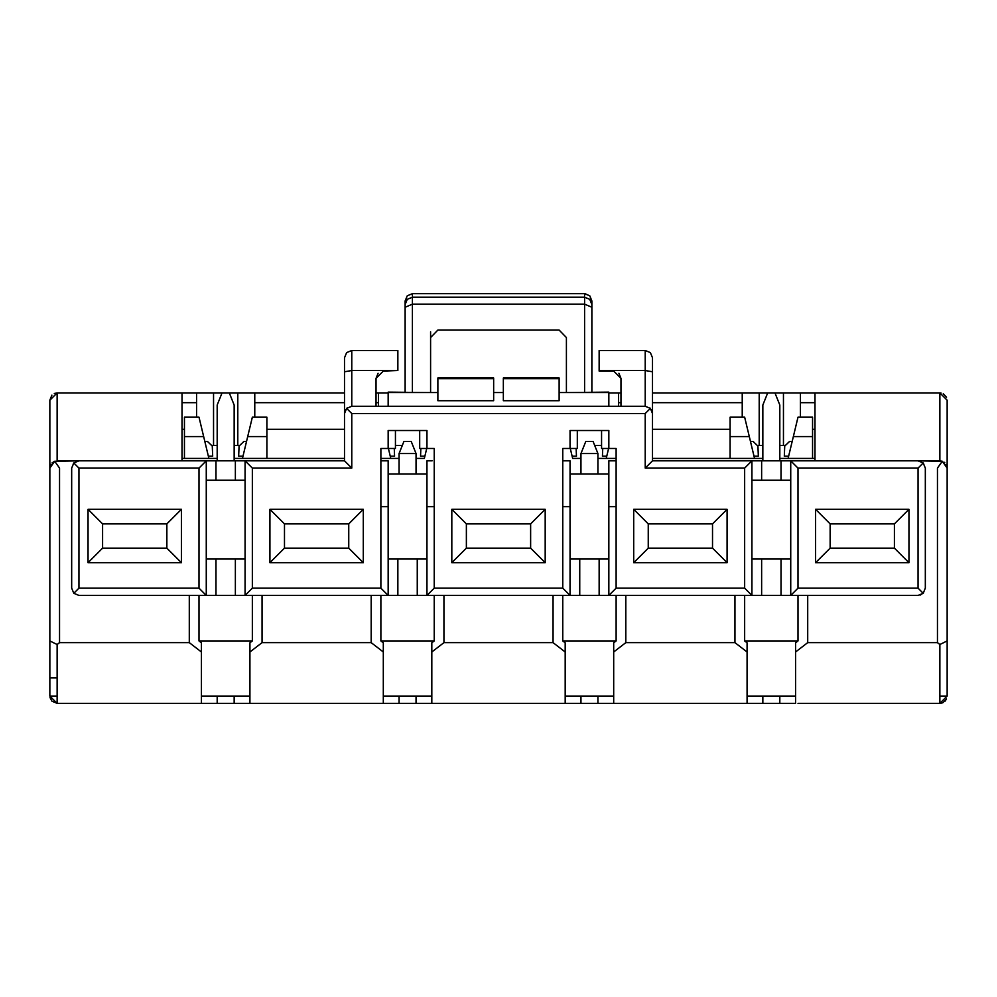 <?xml version="1.0" encoding="UTF-8"?>
<svg xmlns="http://www.w3.org/2000/svg" width="997" height="997" viewBox="0 0 997 997"><rect width="100%" height="100%" fill="white"/><g stroke="black" fill="none" stroke-linecap="round" stroke-linejoin="round"><path stroke-width="1.5" d="M245.075 480.23L245.075 559.043L235.367 559.043L235.367 595.421L245.075 595.421L245.075 460.826L235.367 460.826L235.367 480.23L245.075 480.23L245.075 460.826L344.501 460.826L344.501 357.761L344.501 413.506L344.501 371.781L351.779 370.523L351.779 350.483L346.632 352.614L344.501 357.761L346.632 352.614L351.779 350.483L397.853 350.483L397.853 370.523L351.779 370.523L351.779 406.265L346.632 408.396L351.779 413.543L351.779 468.104L252.353 468.104L245.075 460.826M217.184 696.068L217.184 703.346L249.923 703.346L249.923 651.988L262.049 642.641L371.183 642.641L371.183 595.421M262.049 642.641L262.049 595.421M371.183 642.641L383.309 651.988L383.309 703.346L431.813 703.346L431.813 651.988L443.939 642.641L553.061 642.641L553.061 595.421M443.939 642.641L443.939 595.421M553.061 642.641L565.187 651.988L565.187 703.346L613.691 703.346L613.691 651.988L625.817 642.641L734.951 642.641L734.951 595.421M625.817 642.641L625.817 595.421M751.925 480.23L761.633 480.23L761.633 460.826L751.925 460.826L751.925 595.421L761.633 595.421L761.633 559.043L751.925 559.043M608.843 559.043L599.147 559.043L599.147 595.421L608.843 595.421L608.843 460.826L616.121 460.826M599.147 559.043L579.743 559.043L579.743 595.421L599.147 595.421M562.769 460.826L570.047 460.826L570.047 595.421L579.743 595.421M579.743 559.043L570.047 559.043M426.953 559.043L417.257 559.043L417.257 595.421L426.953 595.421L426.953 460.826L432.162 460.813M417.257 559.043L397.853 559.043L397.853 595.421L417.257 595.421M380.879 460.826L388.157 460.826L388.157 595.421L397.853 595.421M397.853 559.043L388.157 559.043M249.923 703.346L383.309 703.346M431.813 703.346L565.187 703.346M734.951 642.641L747.077 651.988L747.077 703.346L762.842 703.346L762.842 696.068M613.691 703.346L747.077 703.346M217.184 460.826L217.184 405.044L222.032 392.918L229.31 392.918L234.158 405.044L234.158 460.826L253.562 460.826M652.499 413.543L650.368 408.396L645.221 406.265L645.221 370.523L652.499 371.781L652.499 460.826L762.842 460.826L762.842 405.044L767.69 392.918L774.968 392.918L779.816 405.044L779.816 460.826M585.8 441.422L593.078 441.422L597.926 453.548L580.952 453.548L585.8 441.422M403.922 441.422L411.2 441.422L416.048 453.548L399.074 453.548L403.922 441.422M235.367 559.043L215.975 559.043L215.975 595.421L235.367 595.421M761.633 595.421L781.025 595.421L781.025 559.043L761.633 559.043M939.872 696.068L947.15 696.068L939.872 703.346L797.999 703.346M835.598 703.346L827.111 703.346M807.707 595.421L807.707 642.641L795.581 651.988L795.581 703.346L762.842 703.346M217.184 703.346L57.128 703.346L49.85 696.068L49.85 640.934L57.128 644.511L59.546 642.641L189.293 642.641L189.293 595.421M167.471 703.346L201.419 703.346L201.419 642.803L199.001 640.934L199.001 595.421M235.367 460.826L215.975 460.826L215.975 480.23L206.267 480.23M235.367 480.23L215.975 480.23M790.733 480.23L761.633 480.23M781.025 480.23L781.025 460.826L761.633 460.826M215.975 460.826L206.267 460.826L206.267 595.421L215.975 595.421M206.267 559.043L215.975 559.043M807.707 642.641L937.454 642.641L937.454 468.104L942.302 461.25L918.05 460.826L923.197 462.957L918.05 468.104L918.05 588.143L797.999 588.143L790.733 595.421L790.733 460.826L781.025 460.826M923.197 462.957L925.328 468.104L925.328 588.143L923.197 593.29L918.05 595.421L781.025 595.421M781.025 559.043L790.733 559.043M222.032 392.918L57.128 392.918L57.128 460.826L78.95 460.826L54.698 461.25L59.546 468.104L59.546 642.641M939.872 703.346L939.872 644.511L937.454 642.641M939.872 644.511L947.15 640.934L947.15 468.104L942.302 461.25L939.872 460.826L939.872 392.918L814.985 392.918L814.985 460.826L939.872 460.826M78.95 460.826L206.267 460.826L199.001 468.104L78.95 468.104L73.803 462.957L78.95 460.826L54.698 461.25L49.85 468.104L49.85 640.934M189.293 642.641L201.419 651.988M182.015 392.918L182.015 460.826L197.792 460.826M54.548 461.299L52.031 462.907M50.922 464.303L49.85 468.104L49.85 400.196L51.894 395.136L49.85 400.196L57.128 392.918L54.274 393.503L57.103 392.918M944.932 701.302L946.527 698.997L942.925 702.673M50.012 697.576L51.981 701.215L57.128 703.346L57.128 644.511M947.15 696.068L947.15 640.934M946.913 466.247L946.141 464.403M944.795 462.733L944.109 462.184M57.128 677.873L49.85 677.873M57.128 696.068L49.85 696.068M939.872 392.918L947.15 400.196L947.15 458.408M943.274 393.765L946.527 397.242L943.274 393.765M947.15 468.104L947.15 400.196M344.725 411.749L345.498 409.854M378.087 373.289L376.031 378.362L383.309 371.083L397.853 370.523M376.031 406.265L376.031 378.362M599.147 350.483L645.221 350.483L599.147 350.483L599.147 371.083L613.691 371.083L620.969 378.362L620.969 406.265L608.843 406.265L608.843 392.556L559.13 392.556M618.913 373.289L620.969 378.362M599.147 370.523L645.221 370.523L645.221 350.483L650.368 352.614L652.499 357.761L652.499 413.406M651.502 409.867L652.275 411.736M49.85 400.196L49.85 460.826M947.15 676.178L947.15 677.873M923.571 592.891L920.094 595.134M73.803 593.29L78.95 595.421L206.267 595.421L199.001 588.143L78.95 588.143L73.803 593.29L71.672 588.143L71.672 468.104L73.803 462.957M73.379 463.418L74.277 462.521M922.773 462.558L923.583 463.368M344.7 411.861L347.243 407.848M649.994 408.035L652.287 411.811M751.925 595.421L744.647 588.143L616.121 588.143L608.843 595.421L751.925 595.421M570.047 595.421L562.769 588.143L434.231 588.143L426.953 595.421L570.047 595.421M388.157 595.421L380.879 588.143L252.353 588.143L245.075 595.421L388.157 595.421M252.353 588.143L252.353 468.104M744.647 468.104L645.221 468.104L652.499 460.826L751.925 460.826L744.647 468.104L744.647 588.143M562.769 588.143L562.769 448.463L570.047 448.463L570.047 430.517L608.843 430.517L608.843 448.463L616.121 448.463L616.121 588.143M645.221 468.104L645.221 413.543L351.779 413.543M380.879 588.143L380.879 448.463L388.157 448.463L388.157 430.517L426.953 430.517L426.953 448.463L434.231 448.463L434.231 588.143M545.185 509.33L545.185 562.682L451.815 562.682L451.815 509.33L545.185 509.33L530.628 523.886L530.628 548.138L545.185 562.682M363.294 509.33L363.294 562.682L269.925 562.682L269.925 509.33L363.294 509.33L348.751 523.886L348.751 548.138L363.294 562.682M727.075 509.33L727.075 562.682L633.706 562.682L633.706 509.33L727.075 509.33L712.519 523.886L712.519 548.138L727.075 562.682M616.121 506.663L608.843 506.663M562.769 506.663L570.047 506.663M434.231 506.663L426.953 506.663M380.879 506.663L388.157 506.663M351.779 468.104L344.501 460.826M388.157 448.463L395.435 448.463L395.435 430.517L419.687 430.517L419.687 448.463L426.953 448.463M601.565 430.517L601.565 448.463L608.843 448.463M650.368 408.396L645.221 413.543M645.221 406.265L351.779 406.265M346.632 408.396L344.501 413.543M577.313 430.517L577.313 448.463L570.047 448.463M712.519 548.138L648.249 548.138L633.706 562.682M648.249 548.138L648.249 523.886L633.706 509.33M648.249 523.886L712.519 523.886M348.751 548.138L284.481 548.138L269.925 562.682M284.481 548.138L284.481 523.886L269.925 509.33M284.481 523.886L348.751 523.886M530.628 548.138L466.372 548.138L451.815 562.682M466.372 548.138L466.372 523.886L451.815 509.33M466.372 523.886L530.628 523.886M388.157 406.265L388.157 392.12L405.131 392.295L405.131 338.332M493.652 378.673L493.652 400.719L437.87 400.719L437.87 377.988L493.652 377.988L493.652 378.673L437.87 378.673M437.87 392.556L388.157 392.556M559.13 400.719L503.348 400.719L503.348 377.988L559.13 377.988L559.13 400.719M503.348 392.556L493.652 392.556M430.592 392.556L405.131 392.332L405.131 300.932L407.262 295.81L412.409 293.679L407.262 295.785L405.131 300.944M608.843 392.12L566.408 392.556M559.13 378.673L503.348 378.673M566.408 392.369L566.408 337.547L559.13 330.057L437.87 330.057L430.592 337.547L430.592 392.369M430.592 337.547L430.592 331.814M591.869 300.932L591.869 392.332M584.591 392.369L584.591 297.206L412.409 297.206L407.262 299.337L405.131 304.471L405.131 307.25L412.409 304.16L412.409 392.369M591.869 300.944L589.825 295.872L585.002 293.666L412.409 293.679L412.409 304.16L584.591 304.16L584.591 297.206L589.738 299.337L591.869 304.471L591.869 300.944L589.738 295.81L584.591 293.679L584.591 297.206M918.05 588.143L923.197 593.29L918.05 595.421M199.001 468.104L199.001 588.143M78.95 468.104L78.95 588.143M181.417 562.682L88.048 562.682L88.048 509.33L181.417 509.33L181.417 562.682L166.86 548.138L102.591 548.138L88.048 562.682M918.05 468.104L797.999 468.104L797.999 588.143M815.583 509.33L908.952 509.33L908.952 562.682L815.583 562.682L815.583 509.33L830.14 523.886L894.409 523.886L908.952 509.33M797.999 468.104L790.733 460.826L918.05 460.826M102.591 548.138L102.591 523.886L88.048 509.33M102.591 523.886L166.86 523.886L181.417 509.33M166.86 523.886L166.86 548.138M894.409 523.886L894.409 548.138L908.952 562.682M894.409 548.138L830.14 548.138L815.583 562.682M830.14 548.138L830.14 523.886M242.981 456.202L238.657 456.202L239.068 446.083L243.916 441.422L246.533 441.422M239.068 446.083L243.916 441.422M247.692 436.574L266.897 436.574L266.897 458.408L242.458 458.408L252.353 417.17L254.771 417.17L254.771 392.918L229.31 392.918M184.445 436.574L184.445 417.17L199.001 417.17L208.896 458.408L184.445 458.408L184.445 436.574L203.65 436.574M204.821 441.422L207.426 441.422L212.274 446.083L212.685 456.202L208.361 456.202M207.426 441.422L212.274 446.083M788.639 456.202L784.315 456.202L784.726 446.083L789.574 441.422L792.179 441.422M784.726 446.083L789.574 441.422M812.555 436.574L793.35 436.574L797.999 417.17L812.555 417.17L812.555 458.408L779.816 458.408M800.429 417.17L800.429 392.918L814.985 392.918M388.157 392.918L376.031 392.918M344.501 392.918L254.771 392.918M608.843 392.918L620.969 392.918M652.499 392.918L767.69 392.918M774.968 392.918L800.429 392.918M783.455 445.497L783.455 392.918M812.555 429.296L814.985 429.296M730.103 436.574L730.103 417.17L744.647 417.17L754.542 458.408L730.103 458.408L730.103 436.574L749.308 436.574M750.467 441.422L753.084 441.422L757.932 446.083L758.343 456.202L754.019 456.202M753.084 441.422L757.932 446.083M742.229 392.918L742.229 417.17M618.539 406.265L618.539 392.918M652.499 429.296L730.103 429.296M759.203 392.918L759.203 445.497M378.461 392.918L378.461 406.265M254.771 417.17L266.897 417.17L266.897 436.574M266.897 429.296L344.501 429.296M237.797 392.918L237.797 445.497M196.571 392.918L196.571 417.17M182.015 429.296L184.445 429.296M213.545 392.918L213.545 445.497M940.271 392.93L941.031 393.017M249.923 651.988L249.923 642.803L252.353 640.934L252.353 595.421M383.309 651.988L383.309 642.803L380.879 640.934L380.879 595.421M431.813 651.988L431.813 642.803L434.231 640.934L434.231 595.421M565.187 651.988L565.187 642.803L562.769 640.934L562.769 595.421M613.691 651.988L613.691 642.803L616.121 640.934L616.121 595.421M747.077 651.988L747.077 642.803L744.647 640.934L744.647 595.421M580.952 453.548L580.952 474.036M597.926 474.036L597.926 453.548M399.074 453.548L399.074 474.036M416.048 474.036L416.048 453.548M234.158 696.068L234.158 703.346M597.926 696.068L597.926 703.346M580.952 696.068L580.952 703.346M416.048 696.068L416.048 703.346M399.074 696.068L399.074 703.346M779.816 703.346L779.816 696.068M795.581 651.988L795.581 642.803L797.999 640.934L797.999 595.421M799.208 460.826L814.985 460.826M793.35 436.574L788.104 458.408M616.121 458.408L606.226 458.408L608.606 448.463M606.749 456.202L602.437 456.202L602.736 448.463M576.141 448.463L576.453 456.202L572.128 456.202M570.272 448.463L572.664 458.408L580.952 458.408M416.048 458.408L424.336 458.408L426.728 448.463M424.872 456.202L420.547 456.202L420.859 448.463M394.264 448.463L394.563 456.202L390.251 456.202M388.394 448.463L390.774 458.408L380.879 458.408M434.231 640.934L380.879 640.934M616.121 640.934L562.769 640.934M797.999 640.934L744.647 640.934M252.353 640.934L199.001 640.934M431.813 696.068L383.309 696.068M613.691 696.068L565.187 696.068M795.581 696.068L747.077 696.068M608.843 474.036L570.047 474.036M426.953 474.036L388.157 474.036M249.923 696.068L201.419 696.068M184.445 458.408L182.015 458.408M217.184 458.408L208.896 458.408M344.501 458.408L266.897 458.408M242.458 458.408L234.158 458.408M814.985 458.408L812.555 458.408M762.842 458.408L754.542 458.408M730.103 458.408L652.499 458.408M606.226 458.408L597.926 458.408M399.074 458.408L390.774 458.408M239.13 445.497L234.158 445.497M402.29 445.497L395.435 445.497M217.184 445.497L212.224 445.497M784.776 445.497L779.816 445.497M601.565 445.497L594.711 445.497M762.842 445.497L757.87 445.497M591.869 304.471L591.869 307.25L584.591 304.16M800.429 402.676L814.985 402.676M618.539 402.676L620.969 402.676M652.499 402.676L742.229 402.676M254.771 402.676L344.501 402.676M376.031 402.676L378.461 402.676M182.015 402.676L196.571 402.676M940.109 703.334L942.153 702.972M652.499 371.781L652.499 357.761"/></g></svg>
